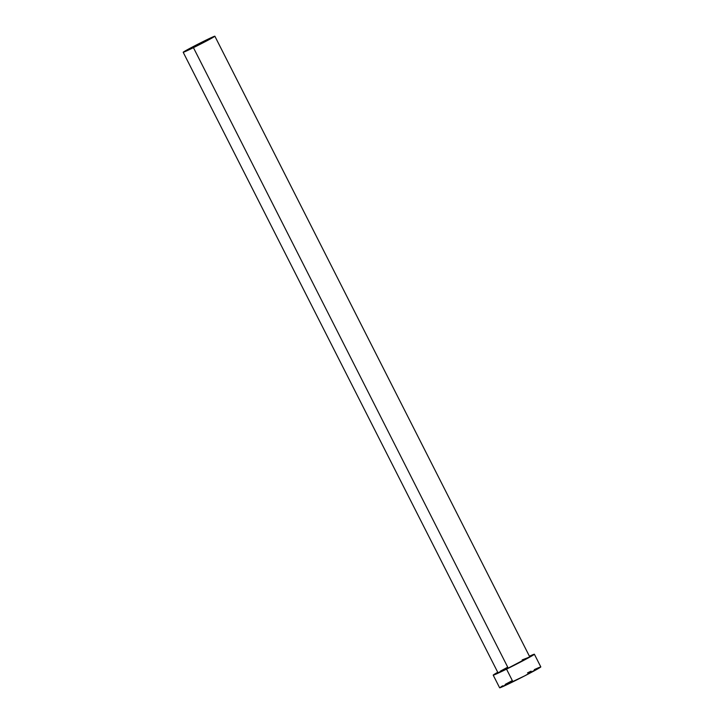 <?xml version="1.0" encoding="UTF-8"?>
<svg xmlns="http://www.w3.org/2000/svg" width="724" height="724" viewBox="0 0 724 724"><rect width="100%" height="100%" fill="white"/><g stroke="black" fill="none" stroke-linecap="round" stroke-linejoin="round"><path stroke-width="1.09" d="M522.176 659.908L528.611 657.401L508.203 668.107L193.435 47.657A17.756 0.561 153.1 0 1 183.19 52.273A17.756 0.561 153.1 0 1 204.62 40.825A17.756 0.561 153.1 0 1 214.865 36.209A17.756 0.561 153.1 0 1 193.435 47.657L508.203 668.107L497.967 672.723A17.756 0.561 -26.9 0 0 508.203 668.107A17.756 0.561 -26.9 0 0 529.633 656.65L214.865 36.209L198.53 43.865L183.199 52.282L199.525 44.607L214.856 36.2M540.276 667.003L524.873 675.782L499.641 687.8A23.087 0.724 -26.9 0 0 512.945 681.791L506.529 669.13A23.087 0.724 153.1 0 1 493.207 675.13A23.087 0.724 153.1 0 1 497.75 672.306L493.741 675.03L506.529 669.13L512.945 681.791A23.087 0.724 -26.9 0 0 540.81 666.904L534.384 654.243A23.087 0.724 153.1 0 1 506.529 669.13L531.271 656.261L534.375 654.234L529.425 656.234A23.087 0.724 153.1 0 1 534.384 654.243M500.356 671.166L507.28 667.419M511.741 680.904L505.207 684.397M502.746 685.773L500.963 686.823M538.982 667.51L534.312 669.619M531.108 671.139L527.497 672.904M497.958 672.723L183.19 52.273M499.632 687.791L493.207 675.13"/></g></svg>
